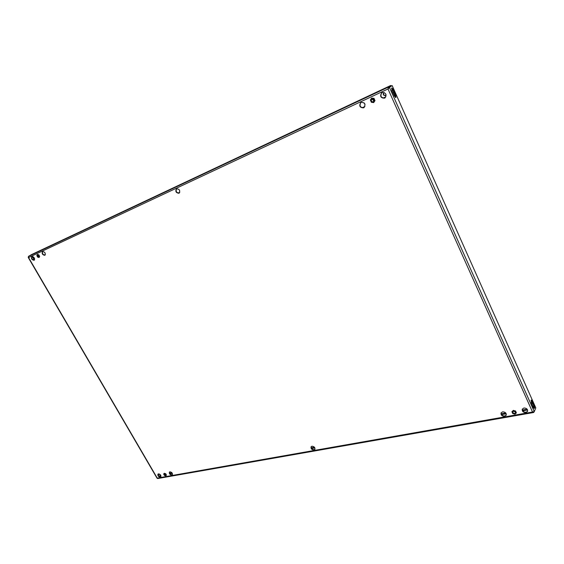 <?xml version="1.0" encoding="UTF-8"?>
<svg xmlns="http://www.w3.org/2000/svg" width="564" height="564" viewBox="0 0 564 564"><rect width="100%" height="100%" fill="white"/><g stroke="black" fill="none" stroke-linecap="round" stroke-linejoin="round"><path stroke-width="0.85" d="M176.003 190.66L176.081 189.56M364.901 104.079L364.252 103.071M365.028 104.46L363.963 102.803M31.887 256.535L31.81 256.578C31.013 258.622 31.76 259.856 34.066 260.279L34.15 260.23C34.94 258.185 34.185 256.951 31.887 256.535M34.305 260.117C32.183 259.708 31.415 258.502 31.986 256.5M42.603 251.523L42.519 251.565C41.687 253.645 42.448 254.9 44.796 255.316L44.88 255.266C45.705 253.18 44.944 251.932 42.603 251.523M45.035 255.154C42.871 254.752 42.088 253.532 42.695 251.481M169.933 471.828L169.426 472.096C169.052 473.718 169.856 474.726 171.837 475.121L172.351 474.853C172.718 473.231 171.914 472.223 169.933 471.828M172.464 474.698L172.09 474.846C170.265 474.55 169.426 473.591 169.567 471.976M382.054 92.574L381.659 92.799C379.699 96.268 380.665 98.051 384.556 98.15L384.993 97.903C386.911 94.428 385.931 92.651 382.054 92.574M385.113 97.812L384.81 97.974C381.003 97.939 379.995 96.183 381.786 92.715M361.108 102.38L360.748 102.585C358.859 105.962 359.811 107.71 363.604 107.844L363.991 107.625C365.853 104.241 364.887 102.493 361.108 102.38M364.118 107.527L363.858 107.668C360.156 107.604 359.162 105.877 360.882 102.5M502.594 411.84L501.051 412.933C500.797 415.097 501.995 416.232 504.653 416.345L506.211 415.238C506.451 413.074 505.245 411.946 502.594 411.84M506.275 415.062L504.801 416.006C502.284 415.943 501.058 414.864 501.135 412.77M176.595 188.778L176.447 188.855C175.185 191.457 176.017 192.923 178.95 193.255L179.119 193.17C180.367 190.569 179.528 189.102 176.595 188.778C175.573 191.4 176.454 192.825 179.267 193.064L179.267 193.064M158.442 473.901L157.955 474.155C157.589 475.748 158.378 476.749 160.331 477.151L160.825 476.897C161.184 475.297 160.395 474.296 158.442 473.901M160.937 476.742L160.592 476.876C158.794 476.58 157.962 475.628 158.103 474.035M311.962 446.216L311.109 446.723C310.701 448.62 311.652 449.719 313.965 450.023L314.832 449.508C315.234 447.612 314.275 446.512 311.962 446.216M314.931 449.346L314.19 449.712C312.019 449.487 311.032 448.443 311.236 446.575M523.885 408.005L522.25 409.189C522.024 411.367 523.258 412.495 525.944 412.587L527.594 411.382C527.791 409.203 526.557 408.082 523.885 408.005M527.657 411.212L526.085 412.242C523.533 412.199 522.285 411.128 522.327 409.02M255.316 149.404L257.346 148.48L255.365 149.502M110.755 217.542L109.296 218.212L110.755 217.542M28.299 257.113L28.56 257.536L28.426 256.401L31.506 254.611M391.092 86.144L388.793 87.702L388.497 87.039L390.711 85.502L31.415 254.653M388.342 88.668L388.829 87.716L392.135 85.552L535.8 407.871L534.277 411.621L532.522 412.009L533.502 412.524L534.115 411.727M159.14 476.439L160.825 475.396M28.426 256.401L388.497 87.039L388.004 88.985L389.442 87.427L388.829 87.716M392.135 85.552L389.442 87.427L534.277 411.621M533.156 402.915L531.302 400.038L531.323 402.71L533.311 407.49L534.235 408.456C534.806 407.991 534.799 406.94 534.214 405.283L533.156 402.915L532.261 402.731L531.041 400.306M393.355 93.835L394.497 96.211L395.907 97.565L395.822 95.245L393.46 89.584L391.776 87.97L391.874 90.705L393.355 93.835M533.882 408.336L533.593 405.396L532.536 403.027M395.533 97.537L394.13 92.75L391.522 88.259M533.889 412.298L533.699 411.882M533.502 412.524L157.701 478.533L157.053 478.223L28.221 257.438M159.118 476.425L160.049 475.438M158.272 475.494L158.724 473.887M34.214 260.138L32.994 257.663L31.788 256.754M158.322 475.579L159.062 473.936M34.467 259.919L33.29 257.522L31.887 256.606M388.793 87.702L388.265 88.738M160.43 474.817L159.979 475.544M160.014 474.895L159.57 474.141M531.281 402.611L532.289 402.795M532.769 403.556L531.429 402.943M391.444 85.89L390.711 85.502M34.651 259.031L32.987 256.599M386.143 95.041L385.557 95.316C383.598 95.33 383.055 94.428 383.915 92.602M393.94 92.327L393.178 93.349M386.157 95.097L385.311 95.492C383.266 95.443 382.759 94.505 383.788 92.686L384.133 92.496M385.903 96.789L382.998 98.129M364.894 106.518L362.109 107.809M179.803 192.246L177.963 193.099M45.374 254.512L44.112 255.097M393.298 93.264L393.757 91.911M374.052 100.688L372.741 99.356L372.874 98.869M374.073 100.519C373.84 99.088 373.1 98.608 371.845 99.067L371.253 100.159C371.486 101.59 372.233 102.07 373.488 101.605L374.073 100.519M372.522 98.841L372.395 99.363L373.946 101.034M371.387 102.295L370.365 100.047L371.641 98.087L373.939 98.376L374.961 100.632L373.678 102.585L371.387 102.295M373.939 98.376L371.641 98.087M374.017 98.326L374.961 100.632M375.039 100.575L373.678 102.585M39.036 256.197L37.619 255.069L37.365 255.781L38.789 256.909L39.036 256.197M37.732 257.177L36.843 255.647L37.309 254.456L38.676 254.794L39.565 256.331L39.092 257.522L37.732 257.177M38.676 254.794L37.309 254.456M38.775 254.731L39.565 256.331M39.663 256.267L39.092 257.522M515.51 412.679C514.995 411.128 514.1 410.818 512.824 411.748L512.768 411.946C513.282 413.497 514.178 413.807 515.454 412.876L515.51 412.679M512.739 413.56L511.9 411.713L513.296 410.458L515.538 411.064L516.377 412.918L514.974 414.166L512.739 413.56M513.296 410.458L511.9 411.713M513.339 410.359L515.538 411.064M515.581 410.959L516.377 412.918M513.607 411.177L515.334 411.917M515.087 411.628L513.994 411.156M165.865 474.895L164.3 473.901L164.187 474.289L165.753 475.276L165.865 474.895M164.434 475.431L163.659 474.098L164.251 473.259L165.619 473.746L166.394 475.085L165.795 475.924L164.434 475.431M165.619 473.746L164.251 473.259M165.696 473.668L166.394 475.085M166.472 475.001L165.795 475.924M169.947 473.767L172.351 473.337M311.575 448.507L314.881 447.922M501.502 414.639L506.225 413.8M522.701 410.86L527.601 409.986M532.522 412.009L388.004 88.985L28.56 257.536L157.25 478.117L532.522 412.009M534.009 407.948L533.6 408.019M527.121 409.182L522.313 410.042M505.753 413.003L501.114 413.835M314.444 447.252L311.208 447.83M171.957 472.759L169.602 473.175M392.847 89.873L393.46 89.584M394.13 92.75L394.744 92.461M394.194 93.074L394.807 92.792M394.264 93.398L394.87 93.116M395.209 95.527L395.822 95.245M532.402 402.879L533.015 402.766M533.593 405.396L534.214 405.283M531.478 400.976L532.099 400.863M532.261 402.731L532.881 402.618M31.457 254.632L390.746 85.488"/></g></svg>
